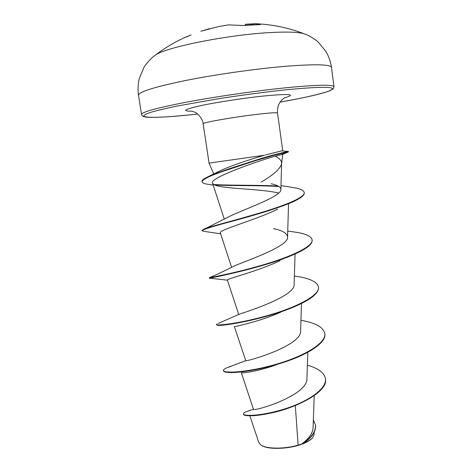 <?xml version="1.0" encoding="UTF-8"?>
<svg xmlns="http://www.w3.org/2000/svg" width="472" height="472" viewBox="0 0 472 472"><rect width="100%" height="100%" fill="white"/><g stroke="black" fill="none" stroke-linecap="round" stroke-linejoin="round"><path stroke-width="0.71" d="M305.567 34.303L304.452 33.872C298.752 32.031 286.97 31.618 269.105 32.633C226.188 34.957 164.02 47.713 154.969 55.413L154.019 56.139M260.084 24.556L251.405 24.727L242.732 25.512L228.784 24.88L226.088 25.258M261.175 445.137L261.24 445.179C267.046 449.668 287.513 449.379 301.101 444.447C306.706 442.453 310.517 440.234 312.553 437.78L312.582 437.75M249.877 415.797L258.75 442.411L260.798 444.889C266.267 449.043 284.374 449.255 298.127 445.125L301.348 444.217C308.765 438.913 312.676 433.443 313.078 427.815L314.21 395.636M213.208 185.166L208.37 184.34C204.4 183.803 202.299 182.971 202.069 181.844L202.01 181.443C201.863 180.168 204.105 178.493 208.742 176.416L220.335 170.657C229.569 166.333 249.505 159.501 264.444 155.235L209.055 163.117L203.155 123.758C201.509 122.679 234.838 116.855 258.662 114.165C270.775 112.796 277.064 112.424 277.524 113.044C277.176 109.18 277.949 105.645 279.855 102.424L282.032 99.769L284.722 97.686M288.416 151.89L282.74 154.338L275.164 156.173C279.507 158.267 281.654 160.686 281.607 163.418L281.566 163.926C280.067 169 273.247 175.065 261.099 182.115M295.307 405.536L298.127 445.125M241.328 372.721L253.452 409.224C252.06 412.144 307.968 395.99 306.936 378.438L307.821 352.271M234.401 326.701L245.741 360.673C246.821 361.747 301.85 345.705 300.599 331.014L301.49 303.49M218.265 323.408L239.823 313.986C246.52 311.862 295.566 296.186 294.121 284.374L295.071 253.977M312.128 240.006L312.163 240.207C312.499 244.053 306.924 248.591 295.431 253.818C264.391 267.931 206.394 278.928 209.285 278.15L209.362 277.719C216.689 274.598 225.097 270.633 234.572 265.825C245.517 261.016 288.994 246.419 287.554 237.056C287.236 233.292 282.516 230.478 273.382 228.607M220.63 233.823L204.14 231.357L202.04 230.737L201.981 230.336L229.87 216.241C243.853 209.379 282.215 196.175 280.87 189.437C280.716 186.989 277.459 185.101 271.099 183.767M275.164 156.173C255.606 161.701 208.246 178.593 212.559 183.148C213.167 184.623 215.905 185.762 220.76 186.576C234.602 188.995 263.706 189.396 278.716 193.036M277.666 209.143C256.762 219.669 217.332 230.218 220.371 233.003L231.616 267.347M280.108 260.609C258.426 271.247 225.374 279.058 227.427 280.179L209.415 278.144M280.681 312.193C259.24 321.892 233.245 326.889 234.401 326.695M277.837 364.195C260.509 370.756 243.77 373.311 241.652 372.738M264.438 414.327L258.656 415.189M315.532 425.195L315.562 425.378C315.969 431.62 311.915 437.597 303.407 443.314L302.994 443.556C307.756 441.674 311.036 439.638 312.83 437.45L314.104 434.476L314.187 432.346M307.384 365.198C318.281 368.272 324.288 372.75 325.409 378.644C327.108 388.91 307.543 401.831 284.746 408.911C261.895 416.08 243.422 416.475 243.434 413.909C243.369 413.159 244.531 412.339 246.927 411.448L249.499 410.652M313.355 420.003L315.508 425.007C315.845 431.791 311.16 438.175 301.455 444.164L301.348 444.217M325.409 378.644L325.456 379.022C328.471 391.778 295.832 408.304 269.677 413.313C263.175 414.658 257.712 415.448 253.281 415.69C246.956 415.956 243.694 415.484 243.493 414.286L243.434 413.909M303.407 443.314L301.455 444.164M202.069 181.844C202.529 179.242 210.949 175.26 227.333 169.902L255.83 160.545L273.801 155.3L288.475 151.884L288.416 151.477L281.701 150.869L265.229 155.017M231.132 366.331L227.522 367.535C224.684 368.656 223.309 369.641 223.392 370.49C223.386 373.612 247.534 372.479 275.778 364.378C304.033 356.348 326.565 343.05 324.789 333.438C323.273 327.161 315.326 322.777 300.947 320.299M216.908 323.951L216.359 324.471C216.117 326.075 240.236 323.45 268.704 315.261C297.183 307.124 320.087 295.147 318.5 286.976C317.072 281.607 309.03 277.967 294.38 276.061M209.362 277.719C210.848 277.447 235.622 272.963 263.523 264.762C291.436 256.591 313.426 246.343 312.11 239.811C311.29 236.295 305.874 233.77 295.844 232.236L287.731 231.062M203.957 229.038C210.37 226.424 235.699 220.229 261.11 212.583C286.852 204.919 305.29 197.066 304.192 192.464C303.726 190.322 300.316 188.723 293.962 187.667L290.84 187.189M278.108 186.062C257.063 184.871 228.95 185.579 213.81 184.499M208.742 176.416C216.164 173.265 226.436 169.59 239.546 165.401L262.06 158.203C268.745 156.25 275.04 154.35 287.472 151.606L287.531 152.019L281.719 154.568M223.392 370.49L223.451 370.874C223.592 371.765 225.433 372.308 228.973 372.502C238.443 373.081 262.096 369.57 284.044 362.236C308.806 354.177 326.565 342.406 324.842 333.828L324.789 333.438M216.359 324.471L217.149 325.208C221.079 326.594 262.279 319.898 291.926 307.762C309.939 300.369 318.812 293.572 318.553 287.365L318.5 286.976M202.04 230.737C202.901 229.416 214.418 225.858 236.59 220.07C257.423 214.335 282.698 206.854 295.083 200.806C301.466 197.662 304.523 195.019 304.251 192.871L304.192 192.464M278.828 186.481C258.09 185.254 230.118 185.944 214.654 184.941M288.351 151.482L281.701 150.869M218.754 26.568L222.3 25.872M191.107 34.987L184.404 37.683M254.355 24.591L244.915 25.246M240.661 25.565L240.319 25.517M245.204 25.211L245.759 24.225L255.281 23.688L260.526 24.402M138.497 95.267L141.565 114.49C141.818 111.994 157.282 107.793 187.956 101.887C217.881 96.3 258.225 90.524 288.008 87.562C317.975 84.73 333.303 84.464 333.993 86.765L331.503 67.455C330.713 64.357 315.249 63.98 285.118 66.328C255.181 68.859 214.689 74.641 184.735 80.677C154.037 87.09 138.62 91.951 138.497 95.267C137.718 89.58 137.983 83.963 139.305 78.411L144.007 67.349C144.314 66.399 149.842 58.941 154.969 55.413C164.781 47.914 175.342 41.666 186.647 36.674L191.142 34.969M141.565 114.49C141.824 115.728 142.845 116.513 144.633 116.855C148.456 118.059 170.964 117.121 197.685 114.035C180.221 115.923 166.15 117.032 155.459 117.357C149.388 117.386 145.482 117.038 143.736 116.319C143.394 115.374 145.659 114.071 150.521 112.401C156.922 110.536 165.772 108.424 177.059 106.064L218.943 98.648C243.245 94.901 266.031 91.904 287.306 89.668C320.104 86.588 335.014 86.535 332.046 89.521C328.311 92.376 307.231 97.326 280.026 102.164L300.31 98.323C312.257 95.798 321.526 93.497 328.117 91.42L332.972 89.055L333.993 86.765M192.275 111.18C181.478 111.25 184.033 109.463 199.939 105.816C215.893 102.353 243.853 98.046 264.296 95.94C290.103 93.562 296.805 94.217 284.409 97.905M209.792 28.603L200.836 31.235L218.223 26.644M331.503 67.455C330.648 61.779 328.807 56.463 325.975 51.513L318.334 42.232C317.774 41.4 310.364 35.807 304.452 33.872C288.622 27.813 272.232 24.42 255.281 23.688L245.759 24.225L244.921 25.205M213.757 173.973L209.061 163.117M281.601 163.625L282.746 154.332M238.732 314.517L227.427 280.179M287.554 237.056L288.539 203.857M224.3 219.185L212.553 183.154M280.87 189.437L281.607 163.418M253.446 409.2L246.927 411.448M315.508 425.007L315.562 425.378M282.746 150.798L277.524 113.044M203.155 123.758C202.506 116.997 195.019 111.734 195.202 112.36L191.909 111.062M245.741 360.673L227.522 367.535M280.982 185.596L293.962 187.667M220.76 186.576L218.878 186.21M312.163 240.207L312.11 239.811M260.402 24.556L242.667 25.506L228.784 24.88L219.639 26.361"/></g></svg>
